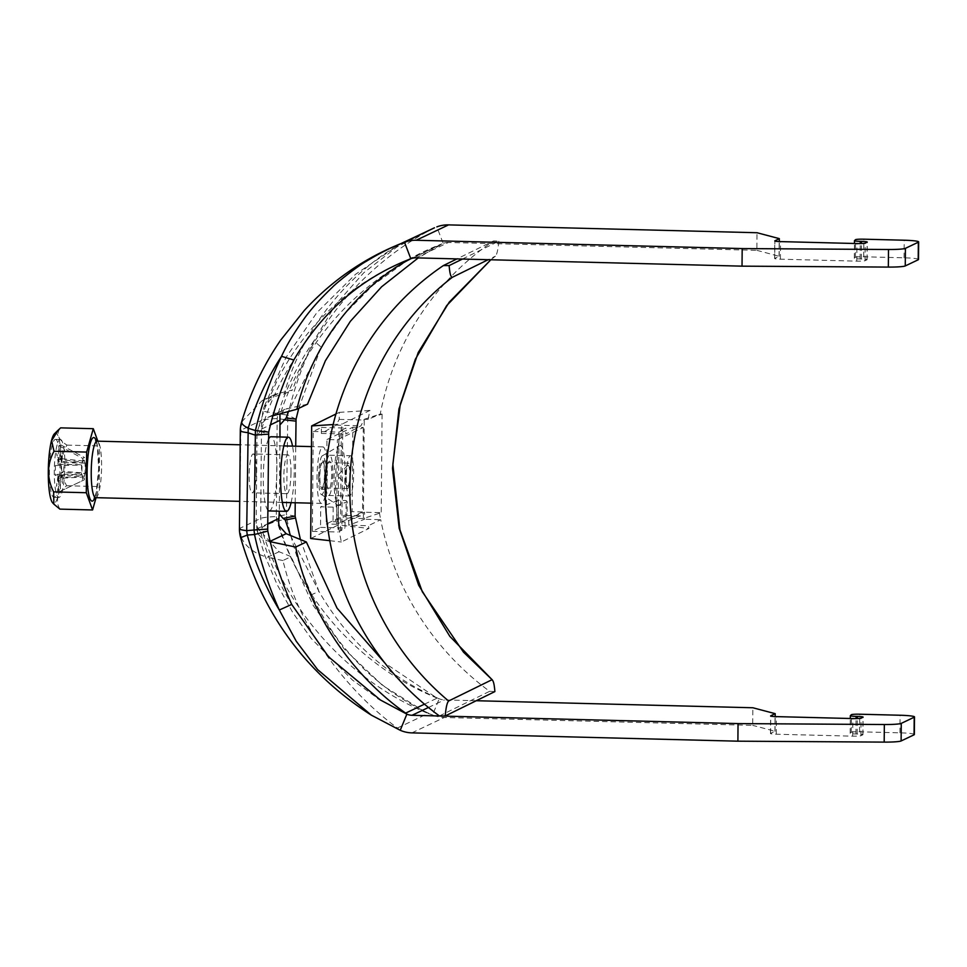 <?xml version="1.0" encoding="UTF-8"?>
<svg xmlns="http://www.w3.org/2000/svg" width="967" height="967" viewBox="0 0 967 967"><rect width="100%" height="100%" fill="white"/><g stroke="black" fill="none" stroke-linecap="round" stroke-linejoin="round"><path stroke-width="0.73" stroke-dasharray="4.83 3.63" d="M256.267 471.703A19.437 3.53 91.5 0 0 253.209 453.97A19.437 3.53 91.5 0 0 249.184 473.298A19.437 3.53 91.5 0 0 252.218 492.819A19.437 3.53 91.5 0 0 256.267 471.703M295.104 516.064L286.413 514.601L287.779 415.169L262.964 411.277L263.955 407.119L275.341 394.27L292.554 389.955L284.31 393.871L268.814 398.066L280.454 392.529M241.653 421.866L262.275 400.483L268.814 398.066M403.602 242.596L401.668 243.539C353.052 269.334 302.006 327.329 284.31 393.871M434.098 228.079L432.322 228.974C372.235 260.123 319.593 316.717 295.153 382.847L292.554 389.955M296.059 419.11L287.779 415.169C293.835 389.435 302.538 364.692 313.888 340.94L335.646 304.545L363.701 272.839L396.796 247.081L434.461 227.801M240.578 537.434L241.242 537.422L239.985 528.26L260.691 518.409C262.686 517.563 267.895 516.958 276.32 516.571L277.178 418.542L277.88 414.154C286.244 387.972 298.247 363.568 313.888 340.94L321.104 347.044L344.482 313.949L372.682 285.47L405.427 261.827L443.188 243.37L436.842 226.882M400.229 730.29L397.437 728.018C351.226 694.161 302.393 634.993 284.842 567.786L282.86 560.558L291.103 556.641L279.064 551.746L263.387 534.425L261.948 527.583L260.691 518.409L261.549 420.379C263.544 419.533 268.753 418.916 277.178 418.542L295.926 421.128M241.242 537.422C245.92 547.08 254.647 553.704 267.424 557.282L279.064 551.746M282.86 560.558L267.424 557.282M295.201 518.094L286.873 519.122C292.397 544.917 300.664 570.095 311.676 594.645C296.434 571.811 284.854 547.249 276.949 520.971L276.32 516.571L286.413 514.601L286.873 519.122L276.949 520.971C269.467 523.582 264.462 525.782 261.948 527.583M300.423 539.562L318.965 591.453L311.676 594.645C316.523 605.934 323.691 618.602 333.156 632.672C339.562 642.366 348.906 653.535 361.187 666.154C365.441 671.074 387.441 689.689 394.488 693.774C408.751 703.263 421.443 710.31 432.587 714.915L426.785 712.921L382.702 685.567L344.155 648.917L313.103 605.318L291.103 556.641M290.451 535.452L318.965 591.453C347.721 641.133 387.815 676.912 439.211 698.754L432.587 714.915A31.802 31.137 64.6 0 0 444.24 717.502L752.713 725.359L752.858 707.759M476.284 700.724L444.397 699.915A14.13 13.84 64.6 0 1 439.211 698.754L436.746 697.932L384.975 663.169M295.213 502.755L295.709 446.21M298.73 408.364L321.104 347.044L288.335 411.555M416.028 257.863L448.386 242.475L756.859 250.332L757.004 232.733M448.386 242.475A14.13 13.84 -115.4 0 0 443.188 243.37L418.252 257.911M914.347 734.521A17.672 1.596 -179.5 0 0 899.926 732.829L859.566 731.801A7.071 0.641 -179.5 0 0 851.238 732.297L850.211 733.24A7.071 0.641 -179.5 0 0 850.174 733.3A7.071 0.641 -179.5 0 0 855.952 733.977L857.185 734.013A7.071 0.641 0.5 0 1 862.951 734.69A7.071 0.641 0.5 0 1 862.842 734.799L860.896 735.73A7.071 0.641 0.5 0 1 852.652 736.165L776.247 734.219A7.071 0.641 0.5 0 1 770.469 733.542A7.071 0.641 0.5 0 1 770.59 733.421L774.93 731.221L752.713 725.359M410.081 259.059L441.955 243.902L410.552 258.854M410.83 258.745L409.597 259.313M756.859 250.332L779.16 256.303L774.736 258.407L774.881 241.037M918.493 259.494A17.672 1.596 0.5 0 0 904.072 257.802L863.712 256.775A7.071 0.641 0.5 0 0 855.384 257.27L854.357 258.213A7.071 0.641 0.5 0 0 854.32 258.274A7.071 0.641 0.5 0 0 860.098 258.951L861.331 258.987A7.071 0.641 -179.5 0 1 867.097 259.664A7.071 0.641 -179.5 0 1 866.988 259.772L865.042 260.703A7.071 0.641 -179.5 0 1 856.798 261.138L780.393 259.192A7.071 0.641 -179.5 0 1 774.615 258.515A7.071 0.641 -179.5 0 1 774.736 258.407M268.693 432.128L261.477 429.795C268.995 404.69 279.777 381.421 293.811 360.014M261.477 429.795L256.968 435.742L257.512 430.992L270.47 424.839M272.912 415.75L267.774 417.43L258.842 426.616L257.512 430.992M269.128 510.927A37.097 6.733 91.5 0 0 276.876 470.603A37.097 6.733 91.5 0 0 271.026 436.746M268.488 439.272A37.097 6.733 91.5 0 0 263.278 477.069A37.097 6.733 91.5 0 0 267.871 510.213M270.24 541.713L269.6 541.568C263.858 539.949 259.966 537.011 257.911 532.769L256.182 524.767L256.968 435.742M279.983 436.975L279.33 511.18M267.823 531.101L260.594 531.729L258.914 529.892L267.702 529.094M258.914 529.892L256.182 524.767M259.772 431.27L268.536 434.147M307.542 404.17L284.999 409.234L279.959 414.964C304.641 337.894 365.49 273.528 441.121 244.167M260.594 531.729C267.666 557.512 278.025 581.735 291.683 604.423M291.007 472.585A19.437 3.53 91.5 0 0 287.936 454.853A19.437 3.53 91.5 0 0 283.911 474.193A19.437 3.53 91.5 0 0 286.945 493.702A19.437 3.53 91.5 0 0 287.272 493.629A19.437 3.53 91.5 0 0 291.007 472.585M291.091 502.647A37.097 6.733 91.5 0 0 292.53 446.138M322.422 447.008A28.261 5.137 -88.5 0 1 322.893 446.899A28.261 5.137 -88.5 0 1 327.305 475.293A28.261 5.137 -88.5 0 1 321.455 503.42A28.261 5.137 -88.5 0 1 317.019 476.332A28.261 5.137 -88.5 0 1 322.422 447.008M322.071 487.827A12.716 2.309 91.5 0 0 324.501 474.64A12.716 2.309 91.5 0 0 322.507 462.444A12.716 2.309 91.5 0 0 319.872 475.099A12.716 2.309 91.5 0 0 321.854 487.876A12.716 2.309 91.5 0 0 322.071 487.827M54.986 439.502A28.974 5.258 -88.5 0 1 55.47 439.393A28.974 5.258 -88.5 0 1 59.99 468.487A28.974 5.258 -88.5 0 1 53.995 497.316A28.974 5.258 -88.5 0 1 49.438 469.551A28.974 5.258 -88.5 0 1 54.986 439.502M54.43 433.796A35.15 6.382 -88.5 0 1 55.034 433.349A35.15 6.382 -88.5 0 1 61.066 470.167A35.15 6.382 -88.5 0 1 52.677 502.852M58.467 492.143L84.383 479.765L84.419 476.151A9.054 1.644 -88.5 0 1 84.31 476.55A9.054 1.644 -88.5 0 1 82.582 477.021L82.546 480.647L58.467 492.143L58.588 478.387L82.582 477.021A9.054 1.644 -88.5 0 1 82.135 474.737A9.054 1.644 -88.5 0 1 82.219 464.752L57.899 464.305L55.373 465.514L81.554 465.067L81.47 475.051L82.135 474.737L57.815 474.301L55.276 475.51L81.47 475.051M84.31 476.55L86.45 469.164L84.685 461.67A9.054 1.644 -88.5 0 0 84.54 461.15L60.595 458.563L60.716 444.82L58.878 445.69L58.757 459.446L82.703 462.021A9.054 1.644 -88.5 0 1 84.54 461.15L84.576 457.536L82.739 458.406L82.703 462.021A9.054 1.644 -88.5 0 0 82.219 464.752L81.554 465.067M85.652 463.12L61.38 462.649L63.907 461.452L85.652 463.12L85.555 473.117L84.891 473.431A9.054 1.644 -88.5 0 1 84.419 476.151L60.425 477.517L60.305 491.26M84.685 461.67A9.054 1.644 -88.5 0 1 84.987 463.435A9.054 1.644 -88.5 0 1 84.891 473.431L61.296 472.645L63.822 471.449L85.555 473.117M58.878 445.69L82.739 458.406M60.716 444.82L84.576 457.536M60.595 458.563A10.758 1.958 -88.5 0 1 60.921 459.603L62.758 450.622L61.175 460.969A10.758 1.958 -88.5 0 1 61.38 462.649M57.899 464.305A10.758 1.958 -88.5 0 1 58.129 462.407L56.715 453.487L58.419 460.788A10.758 1.958 -88.5 0 1 58.757 459.446M55.373 465.514L55.276 475.51M58.588 478.387A10.758 1.958 -88.5 0 1 58.274 477.347L56.437 486.328L58.008 475.994A10.758 1.958 -88.5 0 1 57.815 474.301M61.296 472.645A10.758 1.958 -88.5 0 1 61.054 474.543L62.468 483.464L60.776 476.163A10.758 1.958 -88.5 0 1 60.425 477.517M63.822 471.449L63.907 461.452M59.845 439.622A28.974 5.258 -88.5 0 1 60.329 439.514A28.974 5.258 -88.5 0 1 64.849 468.608A28.974 5.258 -88.5 0 1 58.854 497.437A28.974 5.258 -88.5 0 1 54.309 469.672A28.974 5.258 -88.5 0 1 59.845 439.622M82.546 480.647L84.383 479.765M58.419 460.788L59.313 461.646L58.129 462.407M61.175 460.969L62.081 460.328L60.921 459.603M60.776 476.163L61.948 475.365L61.054 474.543M58.008 475.994L59.18 476.683L58.274 477.347M59.93 509.125C55.131 501.22 57.343 493.424 66.578 485.736C59.7 472.005 59.821 458.467 66.941 445.098C57.851 439.223 55.76 433.482 60.643 427.861M97.848 441.182L99.589 445.932L99.226 486.57L96.071 497.679M66.941 445.098L99.589 445.932M66.578 485.736L99.226 486.57M347.769 488.48A12.716 2.309 91.5 0 0 350.199 475.293A12.716 2.309 91.5 0 0 348.205 463.096A12.716 2.309 91.5 0 0 345.57 475.752A12.716 2.309 91.5 0 0 347.552 488.528A12.716 2.309 91.5 0 0 347.769 488.48M347.794 486.377A10.601 1.922 91.5 0 0 349.824 474.398A10.601 1.922 91.5 0 0 347.794 465.393A10.601 1.922 91.5 0 0 345.956 475.764A10.601 1.922 91.5 0 0 347.262 486.22A10.601 1.922 91.5 0 0 347.794 486.377M59.18 476.683L56.437 486.328M61.948 475.365L62.468 483.464M62.081 460.328L62.758 450.622M59.313 461.646L56.715 453.487M331.717 474.108A14.13 2.563 -88.5 0 1 328.768 489.471A14.13 2.563 -88.5 0 1 326.532 476.574A14.13 2.563 -88.5 0 1 329.481 461.211A14.13 2.563 -88.5 0 1 331.717 474.108M319.593 476.393A14.13 2.563 -88.5 0 1 322.543 461.029A14.13 2.563 -88.5 0 1 324.743 475.232A14.13 2.563 -88.5 0 1 321.818 489.29A14.13 2.563 -88.5 0 1 319.593 476.393M326.967 439.526L352.858 427.233L352.121 511.676L326.23 523.981L326.967 439.526L337.386 439.792L363.278 427.499L352.858 427.233M334.038 478.218A30.037 5.451 -88.5 0 1 339.695 445.751A30.037 5.451 -88.5 0 1 345.001 475.74A30.037 5.451 -88.5 0 1 338.184 505.427A30.037 5.451 -88.5 0 1 334.038 478.218M346.271 477.625A20.138 3.663 91.5 0 0 349.45 495.998A20.138 3.663 91.5 0 0 353.62 475.957A20.138 3.663 91.5 0 0 350.477 455.735A20.138 3.663 91.5 0 0 346.271 477.625M363.278 427.499L362.54 511.942L336.649 524.247L337.386 439.792M336.649 524.247L326.23 523.981M362.54 511.942L352.121 511.676M325.432 477.094A20.138 3.663 -88.5 0 1 329.638 455.203A20.138 3.663 -88.5 0 1 332.817 473.588A20.138 3.663 -88.5 0 1 328.611 495.467A20.138 3.663 -88.5 0 1 325.432 477.094M318.614 476.852A19.437 3.53 -88.5 0 1 322.277 455.844A19.437 3.53 -88.5 0 1 325.71 475.256A19.437 3.53 -88.5 0 1 321.298 494.463A19.437 3.53 -88.5 0 1 318.614 476.852M333.192 507.131L333.059 521.709L347.068 515.532L347.189 501.764L333.192 507.131L320.706 506.817L338.498 500.326L338.293 524.96L368.947 528.441L341.339 542.003A275.595 270.144 63.8 0 1 342.366 423.969L369.974 410.407A275.595 270.144 -116.2 0 0 368.089 419.412L380.249 414.081A275.595 270.144 63.8 0 1 493.557 240.928L456.956 258.902M347.189 501.764L346.15 500.519L338.498 500.326M335.948 413.997L339.272 412.365L339.212 419.4L336.032 425.166L321.346 433.434L321.395 427.45L313.235 431.451L312.365 531.379L320.524 527.378L320.706 506.817M320.524 527.378L345.001 527.982L345.05 522.011L360.183 515.858L363.387 518.554L348.785 518.179L348.712 525.226L368.391 525.71A275.595 270.144 -116.2 0 0 368.947 528.441M333.059 521.709L345.05 522.011M360.183 515.858L347.068 515.532L345.993 518.119L346.15 500.519M345.993 518.119L348.785 518.179L364.559 512.232L364.499 519.267L348.712 525.226M439.429 715.967L489.628 691.32A275.595 270.144 63.8 0 1 380.696 519.678L368.391 525.71M368.089 419.412L364.245 419.315L360.969 425.782L345.823 434.038L345.872 428.055L341.339 430.206L340.469 530.146L345.001 527.982M339.212 419.4L364.245 420.029L363.387 518.554L381.216 512.655L364.559 512.232M364.245 419.315L376.562 415.254M462.468 259.035L498.803 241.194L493.557 240.928M498.803 241.194C498.078 249.571 496.941 254.563 495.406 256.158L490.873 259.76L495.406 256.158L488.19 259.7M489.628 691.32L494.874 691.586M380.249 414.081L382.074 414.13L376.151 416.088M382.074 414.13L381.216 512.655M313.235 431.451L338.97 432.092L338.099 532.019L341.859 530.17L340.469 530.146M312.365 531.379L338.099 532.019M338.97 432.092L342.729 430.242L341.859 530.17M342.729 430.242L341.339 430.206M379.39 512.607A275.595 270.144 -116.2 0 0 380.696 519.678L364.499 519.267M329.807 540.686L341.339 542.003M338.293 524.96L310.673 538.522M333.132 424.549L342.366 423.969M339.272 412.365L369.974 410.407M336.032 425.166L360.969 425.782M321.346 433.434L345.823 434.038M321.395 427.45L345.872 428.055M239.453 528.78L240.843 430.218L261.549 420.379L262.964 411.277M242.258 421.116L240.312 430.738M401.668 243.539L432.322 228.974M397.437 728.018L428.091 713.453M411.882 732.877L444.24 717.502M256.654 529.034L267.75 523.751M270.687 416.342L287.272 408.473M424.465 704.169L437.205 698.114M428.454 707.481L444.397 699.915M774.93 731.221L775.087 713.634M775.014 731.318L775.147 716.583L775.051 731.294M770.59 733.421L770.735 716.063M776.247 734.219L776.392 716.62M852.652 736.165L852.809 718.566M860.896 735.73L861.053 718.13M862.842 734.799L862.987 717.212M857.185 734.013L857.318 718.554M855.952 733.977L856.085 718.578M850.211 733.24L850.368 715.653M851.238 732.297L851.395 714.698M859.566 731.801L859.723 714.214M899.926 732.829L900.072 715.242M904.072 257.802L904.218 240.215M863.712 256.775L863.869 239.187M855.384 257.27L855.541 239.683M854.357 258.213L854.514 240.626M860.098 258.951L860.231 243.563M861.331 258.987L861.464 243.527M866.988 259.772L867.133 242.185M865.042 260.703L865.199 243.104M856.798 261.138L856.955 243.551M780.393 259.192L780.538 241.605M779.16 256.303L779.293 241.557M779.076 256.195L779.233 238.607M95.697 497.667A28.261 5.137 91.5 0 0 101.547 469.551A28.261 5.137 91.5 0 0 97.135 441.157M96.253 440.964A31.802 5.778 -88.5 0 1 98.707 469.478A31.802 5.778 -88.5 0 1 94.802 497.812M262.275 400.483L275.341 394.27M400.483 243.805L355.445 274.374L316.825 312.679L285.978 357.452L263.955 407.119M426.785 712.909C349.873 680.575 288.625 613.791 263.387 534.425M402.768 242.971L403.408 242.669M410.661 258.805C373.407 273.093 341.23 295.491 314.106 325.988C299.855 342.173 287.695 360.014 277.638 379.523L265.031 407.844L257.996 428.877M267.774 417.43L284.999 409.234M256.92 530.218L264.716 555.227L277.058 584.431L293.086 613.09L311.362 638.631L352.472 680.067L377.795 698.343M279.209 525.879C302.635 602.816 362.057 667.593 436.733 697.92M287.936 454.853L253.209 453.97M286.945 493.702L252.218 492.819M770.469 733.542L770.626 715.943M862.951 734.69L863.108 717.091M850.174 733.3L850.307 718.505M854.32 258.274L854.453 243.479M867.097 259.664L867.254 242.064M774.615 258.515L774.772 240.928M779.197 256.267L779.329 241.557M60.329 439.514L55.47 439.393M58.854 497.437L53.995 497.316M322.893 446.899L311.483 446.609M283.802 445.908L240.179 444.796M321.455 503.42L310.987 503.154M282.364 502.429L239.695 501.341M94.754 497.159L96.192 492.529L98.67 468.644L97.268 445.775L96.168 441.617M348.205 463.096L322.507 462.444M347.552 488.528L321.854 487.876M347.794 465.393L337.459 475.546L347.262 486.22M321.818 489.29L328.768 489.471M322.543 461.029L329.481 461.211M328.611 495.467L349.45 495.998M329.638 455.203L350.477 455.735M321.298 494.463L338.184 505.427M322.277 455.844L339.695 445.751"/><path stroke-width="1.45" d="M239.985 528.26C238.39 529.118 240.626 529.916 246.694 530.665L248.205 428.26L255.421 430.545L268.693 432.128L267.702 529.094L254.055 529.989L255.421 430.545C261.404 405.04 270.107 380.297 281.53 356.315C286.583 345.292 293.956 332.986 303.674 319.412C310.238 310.044 319.775 299.359 332.273 287.356C336.613 282.654 358.926 265.176 366.046 261.453C380.454 252.689 393.279 246.295 404.496 242.258L403.602 242.596M268.693 432.128C274.507 407.167 282.884 383.137 293.811 360.014L281.53 356.315C267.061 378.399 255.953 402.381 248.205 428.26C242.693 425.323 240.71 422.942 242.258 421.116M404.097 242.403C383.609 250.223 364.354 260.522 346.343 273.323C331.101 284.165 317.091 296.543 304.303 310.48L280.768 340.009C263.544 364.982 250.501 392.288 241.629 421.926L241.653 421.866M400.483 243.805L434.461 227.801L403.408 242.669M267.702 529.094L267.823 531.101L254.514 534.497C260.123 560.534 268.391 585.7 279.318 610.02C265.248 586.643 254.563 561.658 247.274 535.077L246.694 530.665L254.055 529.989L254.514 534.497L247.274 535.077L241.242 537.422M267.823 531.101C273.129 556.11 281.083 580.551 291.683 604.423L279.318 610.02L296.253 641.242L317.647 669.623L371.268 715.109L400.229 730.29L406.865 714.142L405.632 713.114C355.3 677.77 309.972 616.583 295.672 547.056L269.6 541.568M268.536 434.147L254.889 435.041L247.552 432.624C241.484 431.874 239.248 431.077 240.843 430.218M291.683 604.423L328.538 656.835L380.418 699.999L406.865 714.142A14.13 13.84 64.6 0 0 412.039 715.29L428.454 707.481M770.735 716.063L770.747 715.834A7.071 0.641 0.5 0 0 770.626 715.943A7.071 0.641 0.5 0 0 776.392 716.62L852.809 718.566A7.071 0.641 0.5 0 0 861.053 718.13L862.987 717.212A7.071 0.641 0.5 0 0 863.108 717.091A7.071 0.641 0.5 0 0 857.342 716.414L856.109 716.39A7.071 0.641 -179.5 0 1 850.331 715.713A7.071 0.641 -179.5 0 1 850.368 715.653L851.395 714.698A7.071 0.641 -179.5 0 1 859.723 714.214L900.072 715.242A17.672 1.596 -179.5 0 1 914.504 716.934L914.347 734.521A17.672 1.596 -179.5 0 1 914.057 734.811L901.111 740.964A17.672 1.596 0.5 0 1 884.189 742.112L737.894 741.181L411.882 732.877A31.802 31.137 64.6 0 1 400.229 730.29M737.894 741.181L738.039 723.594L412.039 715.29M770.747 715.834L775.087 713.634L752.858 707.759L476.284 700.724M295.201 518.094L285.289 519.992L283.053 518.421L295.104 516.064L300.423 539.562M295.104 516.064L295.213 502.755M295.709 446.21L296.059 419.11L298.73 408.364M779.329 241.557L779.233 238.607L757.004 232.733L448.543 224.888A31.802 31.137 -115.4 0 0 436.842 226.882M293.811 360.014C322.096 311.785 361.102 278.025 410.83 258.745L404.496 242.258A31.802 31.137 -115.4 0 1 416.185 240.263L448.543 224.888M416.185 240.263L742.185 248.567L742.027 266.155L416.028 257.863A14.13 13.84 -115.4 0 0 410.83 258.745L409.597 259.313C358.709 286.583 312.353 343.14 296.881 409.234L307.542 404.17L325.347 360.824L350.332 321.358L381.639 286.764L418.252 257.911M742.185 248.567L888.492 249.498A17.672 1.596 -179.5 0 0 905.414 248.338L918.348 242.197A17.672 1.596 0.5 0 0 918.65 241.907A17.672 1.596 0.5 0 0 904.218 240.215L863.869 239.187A7.071 0.641 0.5 0 0 855.541 239.683L854.514 240.626A7.071 0.641 0.5 0 0 854.477 240.686A7.071 0.641 0.5 0 0 860.255 241.363L861.488 241.387A7.071 0.641 -179.5 0 1 867.254 242.064A7.071 0.641 -179.5 0 1 867.133 242.185L865.199 243.104A7.071 0.641 -179.5 0 1 856.955 243.551L780.538 241.605A7.071 0.641 -179.5 0 1 774.772 240.928A7.071 0.641 -179.5 0 1 774.893 240.807L779.354 238.668M742.027 266.155L888.335 267.085L888.492 249.498M888.335 267.085A17.672 1.596 -179.5 0 0 905.257 265.937L918.203 259.785A17.672 1.596 0.5 0 0 918.493 259.494L918.65 241.907M272.912 415.75L296.881 409.234M292.53 446.138A37.097 6.733 91.5 0 0 288.384 437.193L271.026 436.746A37.097 6.733 91.5 0 0 270.397 436.891A37.097 6.733 91.5 0 0 268.488 439.272M267.871 510.213A37.097 6.733 91.5 0 0 269.128 510.927L286.498 511.362A37.097 6.733 91.5 0 0 291.091 502.647M270.144 541.315L286.172 533.699L279.209 525.879L278.617 522.929L279.33 511.18M279.959 414.964L279.983 436.975M296.059 419.11L286.172 418.058L288.335 411.555M286.172 418.058L280.092 424.755M283.923 419.787L295.926 421.128M283.053 518.421L279.306 513.779M384.975 663.169L337.036 608.146L306.346 541.979L295.672 547.056M884.189 742.112L884.346 724.525L738.039 723.594M884.346 724.525A17.672 1.596 0.5 0 0 901.268 723.364L914.202 717.212A17.672 1.596 -179.5 0 0 914.504 716.934M286.172 533.699L306.346 541.979M285.289 519.992L290.451 535.452M288.384 437.193A37.097 6.733 91.5 0 0 287.767 437.326A37.097 6.733 91.5 0 0 280.672 475.812A37.097 6.733 91.5 0 0 286.498 511.362M53.862 504.145L52.677 502.852A35.15 6.382 -88.5 0 1 48.35 468.197A35.15 6.382 -88.5 0 1 54.43 433.796L58.056 430.23L51.65 440.71L53.995 451.251C46.875 464.619 46.754 478.157 53.644 491.889L53.862 504.145L59.93 509.125L92.578 509.96L86.293 492.723L86.643 452.085L93.291 428.695L97.848 441.182M93.291 428.695L60.643 427.861L58.056 430.23M96.071 497.679L92.578 509.96M53.995 451.251L86.643 452.085M53.644 491.889L86.293 492.723M445.207 715.979L494.874 691.586C494.294 683.887 493.243 679.982 491.707 679.861L448.615 701.015C447.068 702.622 445.932 707.602 445.207 715.979L439.429 715.967A275.595 270.144 63.8 0 1 443.357 265.574L449.147 265.587L462.468 259.035M456.956 258.902L443.357 265.574M449.147 265.587C449.728 273.286 450.779 277.203 452.314 277.311C388.77 326.23 350.223 405.173 349.849 486.328C348.797 568.245 385.978 648.627 448.615 701.015M488.19 259.7L452.314 277.311M492.384 679.97L449.848 636.383L418.651 585.192L399.178 528.26L392.505 468.318L398.948 408.968L418.203 352.556L449.196 302.188L490.849 259.76L446.645 305.657L415.339 359.289L400.229 404.557L392.856 464.281L399.951 529.868L422.337 591.804L463.483 652.157L492.384 679.97M333.132 424.549L311.664 425.915L310.673 538.522L329.807 540.686M311.664 425.915L335.948 413.997M270.47 424.839L279.62 420.488M267.75 523.751L278.762 518.517M405.632 713.114L424.465 704.169M775.208 713.694L775.183 716.583L775.171 713.731M857.318 718.554L857.342 716.414M856.085 718.578L856.109 716.39M914.057 734.811L914.202 717.212M901.111 740.964L901.268 723.364M905.257 265.937L905.414 248.338M918.203 259.785L918.348 242.197M860.231 243.563L860.255 241.363M861.464 243.527L861.488 241.387M779.293 241.557L779.317 238.704M240.179 444.796L97.135 441.157A28.261 5.137 91.5 0 0 96.652 441.266A28.261 5.137 91.5 0 0 91.249 470.578A28.261 5.137 91.5 0 0 95.697 497.667L94.198 498.174L94.754 497.159M94.802 497.812A31.802 5.778 -88.5 0 1 87.163 477.916A31.802 5.778 -88.5 0 1 93.219 437.652A31.802 5.778 -88.5 0 1 96.253 440.964M371.268 715.109C306.213 673.503 262.649 614.287 240.578 537.434A31.802 31.802 0 0 1 239.453 528.78L240.312 430.738A31.802 31.802 0 0 1 241.629 421.926M377.795 698.343L380.418 699.999M850.307 718.505L850.331 715.713M854.453 243.479L854.477 240.686M311.483 446.609L283.802 445.908M310.987 503.154L282.364 502.429M239.695 501.341L95.697 497.667M96.168 441.617L95.66 440.577L97.135 441.157"/></g></svg>
